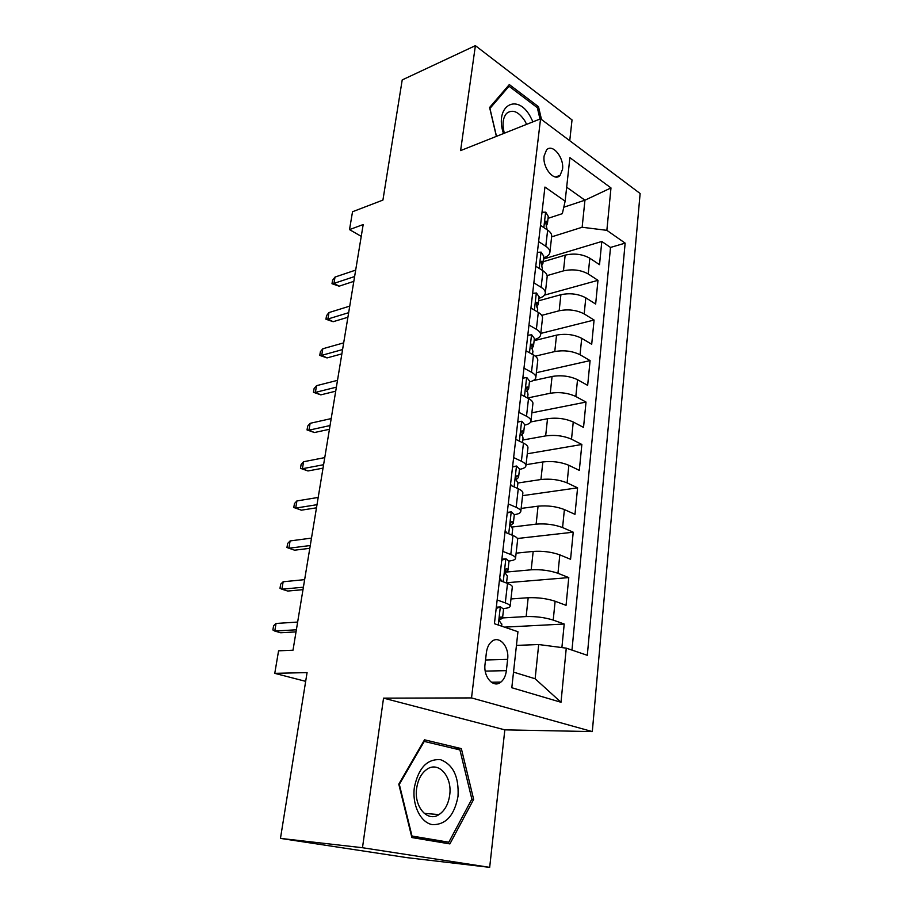 <?xml version="1.0" encoding="UTF-8"?>
<svg xmlns="http://www.w3.org/2000/svg" width="913" height="913" viewBox="0 0 913 913"><rect width="100%" height="100%" fill="white"/><g stroke="black" fill="none" stroke-linecap="round" stroke-linejoin="round"><path stroke-width="1.37" d="M544.114 155.963C542.288 167.752 554.408 182.292 560.091 175.364L562.534 169.282C564.302 157.629 552.297 143.01 546.51 150.017L544.114 155.963M569.746 140.705L572.029 119.911L475.388 45.65L402.211 79.922L382.924 200.084L352.532 211.736L349.519 229.608L361.24 236.364M592.309 731.587L640.127 193.51L540.564 118.816L471.53 697.92L592.309 731.587L504.832 729.852L383.54 698.137L362.484 847.721L489.676 867.35L504.832 729.852M489.676 867.35L407.015 857.649L280.462 838.396L307.076 672.596L274.767 673.349L305.672 681.349M362.484 847.721L280.462 838.396M561.894 647.568L564.211 624.035L504.49 627.14M510.983 598.951L528.182 597.73C537.86 597.376 546.841 598.54 555.127 601.233L566.049 605.33L568.776 577.587L506.567 582.745M516.119 553.164L533.181 551.418C542.767 550.813 551.646 551.966 559.817 554.864L570.568 559.304L573.227 532.199L517.42 538.499M521.14 508.427L538.065 506.167C547.572 505.323 556.348 506.453 564.394 509.557L574.985 514.339L577.587 487.839L522.578 495.656M526.048 464.694L542.847 461.955C552.262 460.882 560.936 462.001 568.867 465.288L579.31 470.378L581.855 444.483L527.28 453.784M530.693 421.954L547.515 418.725C556.85 417.446 565.432 418.542 573.25 422.011L583.533 427.398L586.02 402.074L531.88 412.802M533.044 380.653L552.068 376.464C561.335 374.981 569.815 376.053 577.53 379.694L587.664 385.377L590.095 360.601L536.376 372.687M534.116 340.675L556.531 335.139C565.718 333.45 574.106 334.5 581.707 338.312L591.704 344.269L594.078 320.029L540.793 333.416M538.659 300.788L560.902 294.705C569.997 292.822 578.306 293.872 585.804 297.821L595.653 304.04L597.981 280.325L544.49 295.116M274.767 673.349L278.568 650.821L293.005 650.216L363.191 224.541L349.519 229.608M506.373 670.656L507.639 659.346C509.443 646.598 499.16 634.934 491.685 641.542C488.82 643.973 487.051 647.671 486.389 652.635L485.054 664.105C483.171 676.967 493.465 688.539 500.86 682.114C503.885 679.614 505.722 675.791 506.373 670.656L485.237 671.101M548.051 218.344L562.34 213.653L565.136 201.18L544.935 187.051L494.412 623.705L517.945 631.716L511.805 687.74L561.004 702.268L566.265 648.15L587.31 655.306L625.143 243.12L606.86 230.338L582.14 227.257L584.948 200.198L566.665 187.199M565.136 201.18L569.906 157.664L610.98 187.93L606.86 230.338M547.092 275.6L563.469 270.864C572.531 268.879 580.771 269.906 588.223 273.957L597.981 280.325M543.109 261.746L565.17 255.138L563.469 270.864M541.717 315.362L559.167 310.774C568.297 308.971 576.639 310.021 584.183 313.912L594.078 320.029M535.292 356.161L554.762 351.562C563.972 349.953 572.405 351.014 580.052 354.746L590.095 360.601M527.6 397.988L550.254 393.252C559.555 391.848 568.069 392.932 575.829 396.504L586.02 402.074M522.818 440.02L545.654 435.9C555.024 434.702 563.641 435.798 571.515 439.199L581.855 444.483M517.922 483L540.941 479.519C550.402 478.538 559.121 479.656 567.099 482.874L577.587 487.839M511.44 527.132L536.125 524.142C545.666 523.389 554.476 524.53 562.579 527.554L573.227 532.199M505.129 572.166L531.195 569.803C540.816 569.301 549.74 570.465 557.957 573.284L568.776 577.587M503.428 608.515L503.383 608.515C507.776 608.195 510.013 607.43 510.162 606.209C510.127 605.171 508.495 604.064 505.3 602.888L497.163 599.978M502.561 617.93L526.15 616.56C535.863 616.309 544.878 617.485 553.221 620.087L564.211 624.035M571.972 650.09L610.512 247.446L601.804 241.466L543.418 259.052M565.17 255.138C574.197 253.084 582.403 254.111 589.809 258.208L599.521 264.679L601.804 241.466M499.422 580.383L507.514 583.407C510.698 584.617 512.296 585.781 512.33 586.876L512.319 587.059M502.789 551.349L510.789 554.533C513.939 555.812 515.525 557.044 515.548 558.231C515.389 559.623 513.209 560.559 509.009 561.027M517.648 539.572L517.671 539.366C517.648 538.111 516.085 536.833 512.958 535.509L505.003 532.222M508.279 503.896L516.153 507.32C519.246 508.701 520.798 510.059 520.809 511.406C520.627 512.969 518.458 514.053 514.316 514.658M522.852 493.214L522.875 492.986C522.875 491.582 521.346 490.178 518.264 488.763L510.435 485.225M513.642 457.573L521.391 461.236C524.439 462.72 525.956 464.192 525.945 465.676C525.74 467.41 523.583 468.643 519.474 469.373M527.931 447.929L527.965 447.678C527.976 446.149 526.481 444.62 523.446 443.113L515.742 439.347M518.869 412.334L526.504 416.237C529.494 417.8 530.989 419.387 530.955 421.007C530.738 422.902 528.593 424.283 524.507 425.138M532.895 403.694L532.93 403.432C532.964 401.766 531.492 400.122 528.513 398.525L520.924 394.542M523.982 368.156L531.492 372.264C534.447 373.919 535.897 375.62 535.851 377.366C535.623 379.409 533.477 380.926 529.426 381.896M537.746 360.475L537.78 360.19C537.837 358.398 536.388 356.652 533.454 354.963L525.991 350.775M528.969 325.005L536.376 329.308C539.275 331.042 540.701 332.846 540.644 334.717C540.393 336.908 538.259 338.54 534.242 339.625M542.493 318.238L542.527 317.918C542.596 316.012 541.181 314.163 538.293 312.394L530.944 308.012M533.854 282.825L541.135 287.321C544 289.136 545.403 291.03 545.323 293.016C545.061 295.344 542.927 297.113 538.944 298.3M547.127 276.924L547.161 276.605C547.252 274.573 545.86 272.633 543.018 270.796L535.771 266.219M538.624 241.591L545.803 246.27C548.622 248.165 549.991 250.151 549.9 252.25C549.615 254.704 547.503 256.587 543.543 257.877M551.657 236.535L551.703 236.193C551.794 234.059 550.448 232.028 547.64 230.11L540.507 225.363M513.517 672.116L535.132 678.758L538.693 644.532L566.265 648.15M516.45 645.4L538.693 644.532M383.54 698.137L471.53 697.92M475.388 45.65L460.609 150.599L540.564 118.816M563.778 207.228L584.948 200.198L610.98 187.93M551.623 236.866L582.14 227.257M610.512 247.446L625.143 243.12M535.132 678.758L561.004 702.268M473.653 799.377L461.35 748.626L424.522 739.815L398.787 784.153L411.877 837.552L449.892 843.909L473.653 799.377L471.781 799.24M541.5 119.523L538.51 106.718L509.317 84.567L489.596 107.483L496.387 136.379M435.786 841.546L436.117 840.919M453.362 748.352L461.35 748.626M536.924 107.357L538.51 106.718M496.33 607.168L500.495 606.883L503.565 609.108M500.495 606.883L496.181 608.446M499.537 619.859L502.527 618.227L501.431 617.04L500.438 617.256C499.206 619.459 499.32 621.342 500.758 622.894L501.853 624.172M276.057 623.465L273.592 625.747L272.873 629.959L274.767 631.054L276.057 623.465L297.649 622.061M296.371 629.787L274.767 631.054L280.69 632.755L296.029 631.887M414.365 787.417C411.957 805.083 420.619 822.727 432.454 824.656C445.909 824.838 454.434 815.389 458.018 796.296C459.034 776.837 453.213 764.638 440.568 759.696C427.204 758.68 418.462 767.924 414.365 787.417M416.659 788.318C413.772 806.693 427.524 822.545 439.005 814.59C444.836 810.63 448.397 804.113 449.698 795.029C452.426 776.78 438.731 760.906 426.999 769.248C421.452 773.14 418.006 779.497 416.659 788.318M448.808 842.22L411.991 836.034L399.323 784.358L424.237 741.424L459.924 749.915L471.85 799.103L448.808 842.22L411.717 836.913M423.609 741.402L424.237 741.424M532.975 121.84L530.213 116.373C517.135 92.453 494.298 105.782 503.383 133.275L503.474 133.56M526.63 124.351L524.758 120.733C518.458 111.432 512.398 109.001 506.578 113.417C502.812 117.868 502.07 124.465 504.341 133.218M507.206 87.009L509.02 86.233L537.323 107.666L539.982 119.044M496.489 136.334L489.927 108.453L509.02 86.233M501.876 559.213L506.007 558.802L509.009 561.301M506.007 558.802L501.762 560.16M499.673 578.294L502.23 581.433M505.117 572.086L507.993 570.18L506.932 568.822L505.905 569.016C504.763 571.139 504.878 572.976 506.281 574.539L507.331 576M283.156 581.764L280.69 584.172L279.994 588.292L281.889 589.205L283.156 581.764L304.645 579.641M303.39 587.207L281.889 589.205L287.732 591.042L302.99 589.661M507.297 512.398L511.394 511.862L514.327 514.612M511.394 511.862L507.217 513.026M505.174 530.738L507.023 533.066M510.618 525.386L513.334 523.263L512.307 521.757L511.257 521.928C510.184 523.959 510.31 525.774 511.668 527.349L512.684 528.969M290.106 540.93L287.652 543.44L286.956 547.48L288.873 548.222L290.106 540.93L311.493 538.111M310.272 545.518L288.873 548.222L294.614 550.197L309.804 548.314M512.581 466.691L516.644 466.029L519.508 469.031M516.644 466.029L512.547 467.011M510.538 484.301L511.702 485.807M516.028 479.736L518.55 477.465L517.545 475.799L516.484 475.935C515.468 477.898 515.617 479.679 516.929 481.254L517.911 483.045M316.994 504.695L295.698 508.073L301.37 510.173L293.781 507.502L295.698 508.073L296.919 500.929L318.192 497.437M301.37 510.173L316.48 507.822M293.781 507.502L294.465 503.542L296.919 500.929M517.751 422.046L521.779 421.258L524.576 424.499M521.779 421.258L517.739 422.068M515.788 438.959L516.279 439.61M521.323 435.09L523.64 432.716L522.67 430.913L521.585 431.016L523.023 438.194M323.59 464.717L302.397 468.734L307.978 470.96L300.468 468.323L302.397 468.734L303.595 461.738L324.766 457.607M307.978 470.96L323.019 468.152M300.468 468.323L301.13 464.455L303.595 461.738M522.818 378.165L526.801 377.514L529.529 380.983M526.516 391.437L528.627 388.995L527.68 387.055L526.584 387.135L528.011 394.359M330.05 425.549L308.959 430.183L314.46 432.534L307.03 429.932L308.959 430.183L310.123 423.324L331.202 418.576M314.46 432.534L329.433 429.281M307.03 429.932L307.681 426.131L310.123 423.324M527.782 335.265L531.697 334.774L534.379 338.449M531.583 348.732L533.489 346.267L532.564 344.201L531.469 344.235L532.884 351.528M336.372 387.169L315.396 392.396L320.817 394.861L313.456 392.293L315.396 392.396L316.537 385.674L337.502 380.344M320.817 394.861L335.71 391.186M313.456 392.293L314.095 388.573L316.537 385.674M532.644 293.335L536.49 292.993L539.104 296.862M536.536 306.951L538.236 304.497L537.346 302.306L536.239 302.306L537.654 309.655M342.58 349.553L321.696 355.351L327.048 357.919L319.755 355.397L321.696 355.351L322.825 348.755L343.687 342.866M327.048 357.919L341.873 353.856M319.755 355.397L320.383 351.745L322.825 348.755M537.38 252.33L541.169 252.136L543.737 256.199M541.375 266.082L542.893 263.64L542.025 261.335L540.907 261.301L542.311 268.707M348.663 312.68L327.881 319.025L333.154 321.707L325.93 319.219L327.881 319.025L328.977 312.566L349.736 306.129M333.154 321.707L347.91 317.256M325.93 319.219L326.546 315.636L328.977 312.566M542.025 212.238L545.757 212.181L548.268 216.427M546.1 226.093L547.435 223.696L546.602 221.277L545.483 221.208L546.876 228.661M354.621 276.536L333.941 283.395L339.145 286.18L331.99 283.726L333.941 283.395L335.025 277.061L355.682 270.1M339.145 286.18L353.822 281.352M331.99 283.726L332.594 280.211L335.025 277.061M560.902 294.705L559.167 310.774M556.531 335.139L554.762 351.562M552.068 376.464L550.254 393.252M547.515 418.725L545.654 435.9M542.847 461.955L540.941 479.519M538.065 506.167L536.125 524.142M533.181 551.418L531.195 569.803M528.182 597.73L526.15 616.56M555.127 601.233L553.221 620.087M589.809 258.208L588.223 273.957M585.804 297.821L584.183 313.912M581.707 338.312L580.052 354.746M577.53 379.694L575.829 396.504M573.25 422.011L571.515 439.199M568.867 465.288L567.099 482.874M564.394 509.557L562.579 527.554M559.817 554.864L557.957 573.284M507.514 583.407L505.3 602.888M512.958 535.509L510.789 554.533M518.264 488.763L516.153 507.32M523.446 443.113L521.391 461.236M528.513 398.525L526.504 416.237M533.454 354.963L531.492 372.264M538.293 312.394L536.376 329.308M543.018 270.796L541.135 287.321M547.64 230.11L545.803 246.27M485.533 659.996L507.639 659.346M500.324 606.951L498.247 625.017M500.666 617.074L501.431 617.04M505.836 558.859L503.211 581.798M506.053 568.902L506.932 568.822M511.223 511.908L508.712 533.763M511.314 521.882L512.307 521.757M516.484 466.064L514.099 486.88M516.45 475.97L517.545 475.799M521.62 421.292L519.349 441.105M521.494 431.13L522.67 430.913M526.641 377.548L524.473 396.402M526.424 387.329L527.68 387.055M531.537 334.797L529.483 352.738M531.252 344.521L532.564 344.201M536.33 293.005L534.379 310.066M535.988 302.671L537.346 302.306M541.021 252.148L539.161 268.354M540.622 261.757L542.025 261.335M545.609 212.181L543.84 227.577M545.164 221.745L546.602 221.277M555.538 176.985L560.091 175.364M512.33 586.876L510.162 606.209M517.671 539.366L515.548 558.231M522.875 492.986L520.809 511.406M527.965 447.678L525.945 465.676M532.93 403.432L530.955 421.007M537.78 360.19L535.851 377.366M542.527 317.918L540.644 334.717M547.161 276.605L545.323 293.016M551.703 236.193L549.9 252.25M491.32 682.239L500.86 682.114M501.625 626.158L501.865 624.07M502.527 618.227L503.577 609.005M424.168 813.357L439.005 814.59M506.532 583.042L507.343 575.886M507.993 570.18L509.02 561.175M511.988 535.109L512.707 528.832M513.334 523.263L514.339 514.476M517.317 488.329L517.933 482.897M518.55 477.465L519.531 468.883M522.51 442.657L523.035 438.023M523.64 432.716L524.598 424.328M527.588 398.045L528.034 394.188M528.627 388.995L529.551 380.801M532.553 354.461L532.907 351.345M533.489 346.267L534.402 338.255M537.403 311.869L537.677 309.45M538.236 304.497L539.126 296.657M542.139 270.237L542.333 268.502M542.893 263.64L543.76 255.982M546.773 229.54L546.898 228.444M547.435 223.696L548.291 216.198"/></g></svg>
